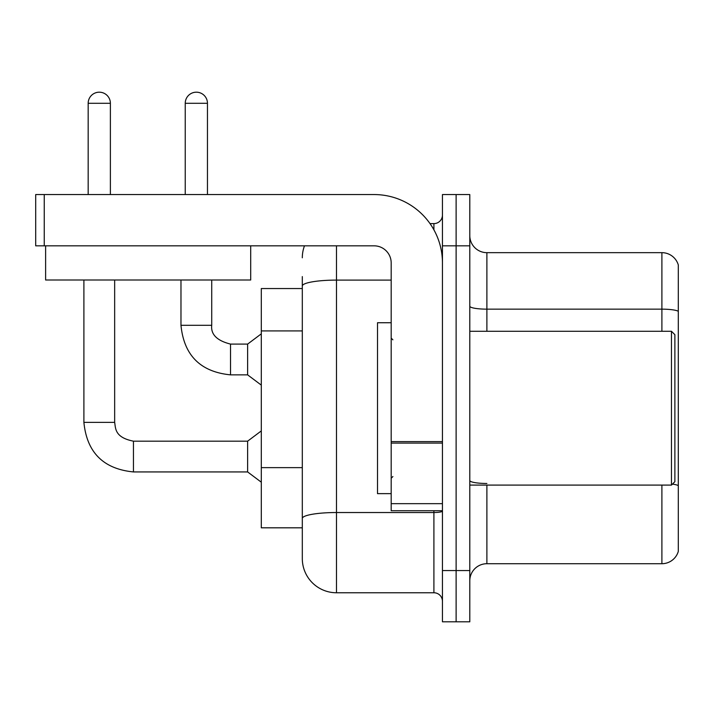 <?xml version="1.0" encoding="UTF-8"?>
<svg xmlns="http://www.w3.org/2000/svg" width="714" height="714" viewBox="0 0 714 714"><rect width="100%" height="100%" fill="white"/><g stroke="black" fill="none" stroke-linecap="round" stroke-linejoin="round"><path stroke-width="1.07" d="M302.308 288.554L261.297 288.554L261.297 527.816L302.308 527.816L302.308 558.58L302.308 276.586M469.794 580.803A17.091 17.091 0 0 1 486.886 563.712L661.896 563.712L661.896 485.092M456.121 570.548L456.121 621.814L469.794 621.814L469.794 570.548L456.121 570.548L456.121 621.814L442.448 621.814L442.448 570.548L456.121 570.548L456.121 245.83L456.121 570.548M442.448 570.548L442.448 194.556L456.121 194.556L456.121 245.83L456.121 194.556L469.794 194.556L469.794 570.548M678.3 264.965A17.091 17.091 0 0 0 661.896 252.667A17.091 17.091 0 0 1 678.3 264.965L678.3 551.404A17.091 17.091 0 0 1 661.896 563.712M678.3 266.331L678.3 311.286A17.091 2.972 180 0 0 661.896 309.153L661.896 252.667L486.886 252.667A17.091 17.091 0 0 1 469.794 235.575A17.091 17.091 0 0 0 486.886 252.667L486.886 331.278M678.3 550.039L678.3 485.85M678.3 311.527L678.3 485.609A17.091 2.972 180 0 0 672.445 484.11M336.49 245.83L336.49 592.763L433.907 592.763L433.907 510.724M430.024 223.607L433.907 223.607A8.541 8.541 0 0 0 442.448 215.066M302.308 539.784L302.308 524.397M442.448 601.304A8.541 8.541 0 0 0 433.907 592.763M302.308 257.79A34.183 34.183 0 0 1 304.476 245.83M336.49 592.763A34.183 34.183 0 0 1 302.308 558.58M442.448 510.724L391.183 510.724L391.183 441.618L442.448 441.618M442.448 262.922A68.365 68.365 0 0 0 374.091 194.556L44.241 194.556L44.241 245.83L374.091 245.83A17.091 17.091 0 0 1 391.183 262.922L391.183 441.618M44.241 245.83L35.7 245.83L35.7 194.556L44.241 194.556M391.183 322.737L377.51 322.737L377.51 493.642L391.183 493.642M671.463 485.092L674.882 481.673L674.882 334.696L671.463 331.278L671.463 485.092L469.794 485.092M250.694 280.004L45.616 280.004L45.616 245.83L250.694 245.83L250.694 280.004M88.17 194.556L88.17 103.289A11.112 11.112 0 0 1 99.273 92.186A11.112 11.112 0 0 1 110.384 103.289L110.384 194.556M83.895 280.004L83.895 422.367L114.659 422.367C115.695 428.338 114.597 437.423 133.456 441.172L247.624 441.172L247.624 471.936L133.456 471.936L133.456 441.198M114.659 422.367L114.659 280.004M185.238 194.556L185.238 103.289A11.112 11.112 0 0 1 196.35 92.186A11.112 11.112 0 0 1 207.462 103.289L207.462 194.556M180.972 280.004L180.972 325.298C183.944 355.367 200.464 371.887 230.533 374.859C200.464 371.887 183.944 355.367 180.972 325.298C183.944 355.367 200.464 371.887 230.533 374.859C200.464 371.887 183.944 355.367 180.972 325.298C183.944 355.367 200.464 371.887 230.533 374.859C200.464 371.887 183.944 355.367 180.972 325.298C183.944 355.367 200.464 371.887 230.533 374.859C200.464 371.887 183.944 355.367 180.972 325.298C183.944 355.367 200.464 371.887 230.533 374.859C200.464 371.887 183.944 355.367 180.972 325.298C183.944 355.367 200.464 371.887 230.533 374.859C200.464 371.887 183.944 355.367 180.972 325.298L211.728 325.298C210.701 334.411 216.967 340.685 230.533 344.094L247.624 344.094L247.624 374.859L230.533 374.859L230.533 344.13M302.308 330.921L261.297 330.921M302.308 467.643L261.297 467.643M486.886 485.092L486.886 563.712M661.896 331.278L661.896 309.153L486.886 309.153A17.091 2.972 0 0 1 469.794 306.19M469.794 245.83L442.448 245.83M486.886 483.476A17.091 2.972 0 0 1 469.794 480.504M442.448 511.046A8.541 1.482 0 0 1 433.907 512.527L336.49 512.527A34.183 5.935 180 0 0 302.308 518.462M302.308 286.037A34.183 5.935 180 0 1 336.49 280.102L391.183 280.102M433.907 229.819L433.907 223.607M442.448 443.099L391.183 443.099M391.183 503.665L442.448 503.665M88.17 103.289L110.384 103.289M211.728 280.004L211.728 325.298C210.701 334.411 216.967 340.685 230.533 344.094C216.967 340.685 210.701 334.411 211.728 325.298C210.701 334.411 216.967 340.685 230.533 344.094C216.967 340.685 210.701 334.411 211.728 325.298C210.701 334.411 216.967 340.685 230.533 344.094C216.967 340.685 210.701 334.411 211.728 325.298C210.701 334.411 216.967 340.685 230.533 344.094C216.967 340.685 210.701 334.411 211.728 325.298C210.701 334.411 216.967 340.685 230.533 344.094C216.967 340.685 210.701 334.411 211.728 325.298L211.701 325.298M185.238 103.289L207.462 103.289M83.895 422.367C86.867 452.444 103.387 468.964 133.456 471.936C103.387 468.964 86.867 452.444 83.895 422.367C86.867 452.444 103.387 468.964 133.456 471.936C103.387 468.964 86.867 452.444 83.895 422.367C86.867 452.444 103.387 468.964 133.456 471.936C103.387 468.964 86.867 452.444 83.895 422.367C86.867 452.444 103.387 468.964 133.456 471.936C103.387 468.964 86.867 452.444 83.895 422.367C86.867 452.444 103.387 468.964 133.456 471.936C103.387 468.964 86.867 452.444 83.895 422.367C86.867 452.444 103.387 468.964 133.456 471.936C103.387 468.964 86.867 452.444 83.895 422.367C86.867 452.444 103.387 468.964 133.456 471.936M392.887 339.828L391.183 338.115M469.794 331.278L671.463 331.278M392.887 476.55L391.183 478.255M247.624 471.936L261.297 482.191M247.624 441.172L261.297 430.917M247.624 374.859L261.297 385.114M211.728 325.298C210.701 334.411 216.967 340.685 230.533 344.094M247.624 344.094L261.297 333.84"/></g></svg>
